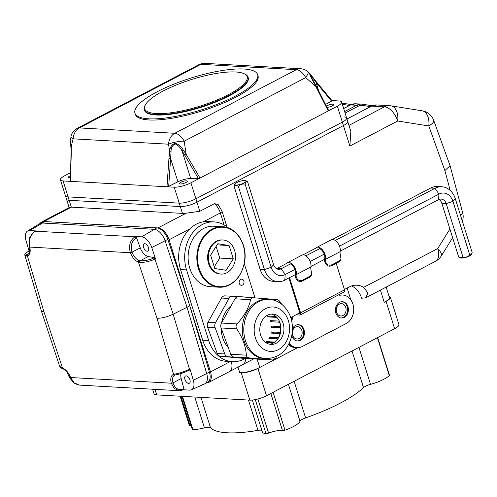 <?xml version="1.0" encoding="UTF-8"?>
<svg xmlns="http://www.w3.org/2000/svg" width="497" height="497" viewBox="0 0 497 497"><rect width="100%" height="100%" fill="white"/><g stroke="black" fill="none" stroke-linecap="round" stroke-linejoin="round"><path stroke-width="0.75" d="M70.692 138.272L71.301 152.883L70.363 181.349L63.1 180.945A12.363 3.224 162.6 0 1 60.454 179.852L65.455 195.799A12.363 3.224 -17.4 0 0 68.101 196.893A12.363 3.224 162.6 0 1 65.455 195.799L66.523 199.216A12.363 3.224 -17.4 0 0 69.17 200.31L180.312 206.559A12.363 3.224 -17.4 0 0 196.974 202.192L343.421 125.548A12.363 3.224 -17.4 0 0 347.714 121.43L350.851 131.438L349.851 146.056L343.421 125.548A12.363 3.224 -17.4 0 0 347.714 121.43L346.639 118.013A12.363 3.224 162.6 0 1 342.352 122.132A12.363 3.224 -17.4 0 0 346.639 118.013A12.363 3.224 -17.4 0 0 343.992 116.919M206.615 382.876A12.363 6.796 -117.6 0 0 208.715 382.435A12.363 6.796 -117.6 0 0 210.492 371.905L169.079 239.747A12.363 6.796 -117.6 0 0 157.996 227.93L43.854 221.519A12.363 6.796 -117.6 0 0 41.692 221.954A12.363 6.796 -117.6 0 0 40.133 223.433M386.157 287.104L389.375 297.374A14.842 3.864 162.6 0 1 384.231 302.319L386.057 301.362A12.363 3.224 162.6 0 0 390.35 297.243A12.363 3.224 162.6 0 0 389.052 296.336M297.566 347.676L259.751 367.463A14.842 3.864 162.6 0 1 239.753 372.707L241.256 372.793A12.363 3.224 162.6 0 0 257.918 368.426L297.566 347.676M351.615 285.93A22.259 17.668 93.2 0 1 361.636 298.231L365.73 297.796L367.979 293.031L363.674 287.341A22.259 17.668 93.2 0 0 356.927 285.216A22.259 17.668 93.2 0 0 349.248 286.937L344.39 289.478M288.459 344.62A14.842 11.779 93.2 0 0 294.907 347.533L296.405 347.62A14.842 11.779 -86.8 0 1 288.968 343.638A14.842 11.779 93.2 0 0 296.405 347.62L297.156 347.658A14.842 11.779 -86.8 0 1 289.242 343.067M41.692 221.954L69.605 207.342L71.313 207.15L182.455 213.393A12.363 3.224 -17.4 0 0 186.22 213.163L199.831 211.306L214.474 203.64L218.208 204.571L222.053 211.275A4.945 1.286 162.6 0 1 220.333 212.921L203.329 221.824C198.309 222.656 193.787 225.029 189.748 228.931A34.622 27.484 93.2 0 0 180.548 269.548L202.683 340.184A34.622 27.484 93.2 0 0 226.371 361.344L232.379 361.679A34.622 27.484 93.2 0 0 245.338 358.443M288.912 277.991L299.821 312.799L294.33 315.676A22.259 17.668 93.2 0 0 290.894 318.049M450.195 190.426L444.883 170.583L450.052 165.669L433.732 120.417A14.842 14.842 0 0 0 422.108 110.8L391.027 105.849A14.842 14.842 0 0 0 389.53 105.687L376.763 104.966A14.842 11.779 93.2 0 0 371.644 106.116L346.962 119.031M231.322 361.617A12.363 6.796 62.4 0 1 229.403 371.613A12.363 6.796 62.4 0 1 229.39 371.619L208.715 382.435M228.303 227.912A34.622 27.484 93.2 0 0 214.126 221.904A34.622 27.484 93.2 0 0 186.555 269.89L208.69 340.52A34.622 27.484 93.2 0 0 232.379 361.679M254.893 297.573L244.3 263.77M240.666 279.364A3.094 2.454 93.2 0 0 239.132 282.756A3.094 2.454 93.2 0 0 241.387 285.297A3.094 2.454 93.2 0 0 244.008 282.352A3.094 2.454 93.2 0 0 241.735 279.128A3.094 2.454 93.2 0 0 240.666 279.364M350.839 299.859L347.136 288.043M339.389 304.114A6.181 4.908 93.2 0 0 336.314 310.898A6.181 4.908 93.2 0 0 340.824 315.98A6.181 4.908 93.2 0 0 346.074 310.085A6.181 4.908 93.2 0 0 341.52 303.636A6.181 4.908 93.2 0 0 339.389 304.114M295.454 327.107A6.181 4.908 93.2 0 0 292.385 333.891A6.181 4.908 93.2 0 0 296.889 338.973A6.181 4.908 93.2 0 0 302.139 333.077A6.181 4.908 93.2 0 0 297.585 326.628A6.181 4.908 93.2 0 0 295.454 327.107M245.543 358.455A12.363 6.796 62.4 0 1 242.977 364.506A12.363 6.796 62.4 0 1 242.965 364.512A12.363 6.796 62.4 0 1 242.896 364.549M214.126 221.904L208.119 221.569A34.622 27.484 93.2 0 0 203.329 221.824M309.935 277.096L310.085 276.195L311.706 274.108L311.551 275.021L309.935 277.096L302.611 280.929C299.778 282.159 297.554 281.333 295.951 278.438A6.691 3.678 62.4 0 1 295.417 273.884A6.678 3.672 -117.6 0 0 290.391 263.957M295.951 278.438L296.224 276.841C297.355 280.196 299.536 281.265 302.76 280.028L302.611 280.929M339.221 261.764L339.376 260.869L340.998 258.782L340.843 259.695L339.221 261.764L331.897 265.597C329.064 266.833 326.846 266.001 325.237 263.112A6.691 3.678 62.4 0 1 324.703 258.552A6.678 3.672 -117.6 0 0 319.677 248.624M340.998 258.782L340.159 253.849A5.455 2.994 62.4 0 1 340.153 251.65A7.915 4.349 -117.6 0 0 337.687 242.909A7.915 4.349 -117.6 0 0 331.325 239.778L316.682 247.438A7.915 4.349 -117.6 0 0 315.57 248.587M311.706 274.108L310.867 269.175A5.455 2.994 -117.6 0 1 310.867 266.976L296.224 274.642A7.915 4.349 -117.6 0 0 293.752 265.901A7.915 4.349 -117.6 0 0 287.396 262.77L302.039 255.104A7.915 4.349 62.4 0 1 308.395 258.235A7.915 4.349 62.4 0 1 310.867 266.976M325.237 263.112L325.51 261.509C326.647 264.87 328.828 265.932 332.052 264.702L331.897 265.597M325.51 261.509A5.455 2.994 62.4 0 1 325.51 259.316A7.915 4.349 -117.6 0 0 323.038 250.569A7.915 4.349 -117.6 0 0 316.682 247.438M339.401 295.181A4.945 3.926 93.2 0 0 339.768 295.137A14.842 11.779 -86.8 0 1 342.004 294.994L342.756 295.038A14.842 11.779 -86.8 0 1 353.578 307.245A14.842 11.779 -86.8 0 1 346.21 323.522L302.275 346.515A14.842 11.779 -86.8 0 1 297.156 347.658M339.768 295.137L340.52 295.175A4.945 3.926 -86.8 0 1 339.774 295.224A4.945 3.926 -86.8 0 1 338.538 294.895M292.721 316.639A4.945 3.926 -86.8 0 1 291.571 320.522M291.354 319.633A4.945 3.926 93.2 0 0 291.975 317.173M340.52 295.175A14.842 11.779 -86.8 0 1 342.756 295.038M289.546 277.655L300.573 312.843A2.473 1.361 62.4 0 1 300.219 314.949A2.473 1.361 62.4 0 1 299.79 315.036L295.963 314.825M336.202 263.348L344.508 289.85A2.473 1.361 62.4 0 1 344.154 291.956L300.219 314.949M299.821 312.799A1.236 0.677 62.4 0 1 299.648 313.855A1.236 0.677 62.4 0 1 299.43 313.899L297.896 313.812M298.07 324.69A8.163 6.48 -86.8 0 1 303.704 333.164A8.163 6.48 -86.8 0 1 297.156 340.961M342.004 301.698A8.163 6.48 -86.8 0 1 347.639 310.171A8.163 6.48 -86.8 0 1 341.091 317.962M292.466 328.759A8.163 6.48 -86.8 0 1 298.448 324.696A8.163 6.48 -86.8 0 1 304.456 333.207A8.163 6.48 -86.8 0 1 297.529 340.992A8.163 6.48 -86.8 0 1 291.95 336.003A8.163 6.48 -86.8 0 1 291.77 335.363M335.885 313.011A8.163 6.48 -86.8 0 1 342.383 301.704A8.163 6.48 -86.8 0 1 348.391 310.215A8.163 6.48 -86.8 0 1 341.464 317.999A8.163 6.48 -86.8 0 1 335.885 313.011M296.224 276.841A5.455 2.994 62.4 0 1 296.224 274.642M339.376 260.869L332.052 264.702M310.085 276.195L302.76 280.028M157.257 91.721A64.306 16.749 -17.4 0 0 134.948 113.148A64.306 16.749 -17.4 0 0 172.266 117A64.306 16.749 -17.4 0 0 235.354 96.114A64.306 16.749 -17.4 0 0 257.663 74.687A64.306 16.749 -17.4 0 0 220.345 70.835A64.306 16.749 -17.4 0 0 157.257 91.721M144.242 109.731L144.385 110.185A54.409 14.177 -17.4 0 0 200.546 107.439A54.409 14.177 -17.4 0 0 248.227 77.644L248.084 77.19A54.409 14.177 162.6 0 1 200.403 106.985A54.409 14.177 162.6 0 1 144.242 109.731A54.409 14.177 162.6 0 1 145.025 105.476L145.509 104.631A53.67 13.978 -17.4 0 0 200.129 106.116A53.67 13.978 -17.4 0 0 244.133 73.724A53.67 13.978 -17.4 0 0 163.358 90.945A53.67 13.978 -17.4 0 0 145.509 104.631M71.065 147.168L70.916 143.863M70.965 136.259A12.363 3.119 14.3 0 0 73.146 138.837A12.363 9.816 93.2 0 1 79.377 127.915A12.363 6.796 62.4 0 0 77.215 128.35A12.363 12.363 0 0 0 70.965 136.259L70.655 144.31L70.984 148.479A1.236 0.665 -6.1 0 0 71.096 148.709M331.909 100.568L338.997 100.966A12.363 3.224 162.6 0 1 341.644 102.059A12.363 3.224 162.6 0 1 337.351 106.178L328.25 110.943L315.831 86.503L316.347 86.292L328.66 110.52L328.25 110.943L200.011 178.056L198.365 178.498L184.735 155.201L186.151 154.368L200.011 178.056L190.904 182.821A12.363 3.224 162.6 0 1 174.242 187.189L166.98 186.785L168.955 158.375L170.62 158.5L168.688 186.332L166.98 186.785L70.363 181.349L71.046 152.89M168.955 158.375L169.657 151.641C169.931 147.211 171.776 144.428 175.211 143.298C178.634 144.267 181.337 146.559 183.318 150.181L186.151 154.368L184.201 141.173A12.363 3.032 171.6 0 0 168.558 144.198A12.363 9.816 -86.8 0 1 174.795 133.283A12.363 6.796 62.4 0 1 184.201 141.173L305.705 77.582A12.363 6.796 -117.6 0 0 296.299 69.692A12.363 9.816 -86.8 0 1 300.567 68.735A12.363 12.363 0 0 1 308.047 71.804A12.363 2.423 131.4 0 1 305.705 77.582L315.831 86.503L310.302 75.873L309.327 72.929M183.318 150.181L182.119 151.138C180.554 147.777 178.317 145.391 175.404 143.993C172.391 145.062 170.937 147.696 171.049 151.883L170.62 158.5L177.92 181.79A9.89 2.578 162.6 0 1 190.718 178.566L198.365 178.498M71.301 152.883L71.288 146.112L73.146 138.837L168.558 144.198L169.657 151.641L171.049 151.883M318.701 90.92L316.03 82.396A1.236 0.609 -39.7 0 0 316.173 81.601A1.236 0.609 -39.7 0 0 316.167 81.601L331.965 100.636L331.549 101.096L316.03 82.396L312.7 77.756A1.236 0.714 -36.1 0 0 312.694 77.147M312.7 77.756L309.42 73.668M312.688 77.147L316.167 81.607A1.236 0.609 -39.7 0 0 316.142 81.57M60.454 179.852A12.363 3.224 162.6 0 1 64.747 175.733L70.388 172.776M70.294 175.764A4.082 1.062 -17.4 0 0 69.779 176.013A4.082 1.062 -17.4 0 0 68.362 177.373A4.082 1.062 -17.4 0 0 70.226 177.69M168.688 186.332L177.92 181.79M180.92 182.262A4.082 1.062 -17.4 0 0 179.504 183.623A4.082 1.062 -17.4 0 0 183.716 183.418A4.082 1.062 -17.4 0 0 187.288 181.181A4.082 1.062 -17.4 0 0 184.921 180.933A4.082 1.062 -17.4 0 0 180.92 182.262M190.718 178.566L182.119 151.138M325.572 104.438L331.549 101.096M327.045 107.346A4.082 1.062 -17.4 0 0 331.462 106.302A4.082 1.062 -17.4 0 0 333.736 104.538A4.082 1.062 -17.4 0 0 331.369 104.295A4.082 1.062 -17.4 0 0 327.361 105.619A4.082 1.062 -17.4 0 0 326.454 106.184M63.1 180.945L68.101 196.893L179.243 203.143A12.363 3.224 -17.4 0 0 195.905 198.775L342.352 122.132L337.351 106.178M190.904 182.821L195.905 198.775A12.363 3.224 162.6 0 1 179.243 203.143L174.242 187.189M134.948 113.148L135.302 114.285A64.306 16.749 -17.4 0 0 172.627 118.137A64.306 16.749 -17.4 0 0 235.715 97.25A64.306 16.749 -17.4 0 0 258.024 75.824L257.663 74.687M244.133 73.724L245.015 74.146A54.409 14.177 162.6 0 1 248.084 77.19M69.145 207.584L66.523 199.216A12.363 3.224 -17.4 0 0 69.17 200.31L180.312 206.559A12.363 3.224 -17.4 0 0 196.974 202.192L343.421 125.548L342.352 122.132L195.905 198.775L199.831 211.306M43.854 221.519L71.313 207.15L68.101 196.893L179.243 203.143L182.455 213.393M183.548 389.778L189.587 390.114A11.456 6.299 -117.6 0 0 191.401 389.803A11.456 6.299 -117.6 0 0 193.327 380.224L189.984 368.954L189.332 370.215A1.236 0.627 63.2 0 1 189.326 370.215A1.236 0.627 63.2 0 1 189.195 370.246M180.746 390.642L179.224 390.71L174.279 388.499L171.266 383.181A11.127 6.119 62.4 0 1 173.608 374.34L174.633 374.135A1.236 0.907 81.4 0 0 175.621 374.875A1.236 0.907 81.4 0 0 175.627 374.875A1.236 0.907 81.4 0 0 175.696 374.856M174.633 374.135C179.374 373.346 184.319 371.706 189.481 369.209A1.236 0.627 63.2 0 1 189.332 370.215L183.523 372.7C182.051 373.172 180.852 373.831 175.627 374.868L174.919 375.036A1.236 1.031 71.5 0 0 175.043 374.98M139.614 262.391L138.452 262.161A1.236 0.882 -69.8 0 1 139.191 260.583L140.135 260.788A1.236 0.851 -84.8 0 0 139.614 262.391C144.652 262.559 149.765 261.447 154.965 259.061A1.236 0.627 -116.2 0 0 153.989 257.893L154.437 257.67L155.468 258.813L154.965 259.061L173.173 314.185C167.259 316.906 161.867 318.279 157.002 318.304L173.608 374.34A1.236 1.031 71.5 0 0 174.919 375.036L174.602 375.167A9.89 5.436 -117.6 0 0 172.962 382.839L172.962 382.852C174.95 388.561 178.442 390.599 183.424 388.965L183.859 388.766L183.443 389.772M62.156 368.476C60.404 367.656 59.584 366.96 59.683 366.388L62.529 368.097A11.127 6.119 62.4 0 1 70.593 377.527L74.202 382.876L79.557 385.107L179.224 390.71L183.151 389.952A1.236 0.702 -114.3 0 0 183.424 388.965M157.002 318.304L138.452 262.161A11.127 6.119 62.4 0 1 130.388 252.731L130.382 252.718C128.499 245.717 130.015 240.405 134.942 236.783L35.38 231.186A1.236 0.659 -120.9 0 0 35.15 231.242L35.38 231.186C30.367 234.801 28.478 240.094 29.708 247.065L29.714 247.071A11.127 6.119 62.4 0 1 27.372 255.918L24.906 255.433L41.338 310.873L43.984 311.954L62.529 368.097A1.236 0.882 110.2 0 0 63.02 368.78L63.02 368.78C68.288 371.7 68.518 373.899 70.35 377.471L70.35 377.471M61.535 367.78A1.236 1.031 107.8 0 0 62.162 368.482L63.02 368.78M29.366 250.805L29.23 250.879C25.378 253.079 24.67 254.265 27.099 254.433L27.77 254.315A9.89 5.436 -117.6 0 0 28.217 254.129C29.789 253.389 30.193 250.979 29.435 246.903A1.236 0.404 165.5 0 1 29.429 246.885A1.236 0.404 165.5 0 1 29.429 246.879A1.236 0.404 165.5 0 0 29.708 247.065M26.515 256.036A1.236 1.087 -89.9 0 1 27.099 254.433L29.012 253.433M35.852 230.906L29.702 230.558A11.456 6.299 -117.6 0 0 27.503 231.074A11.456 6.299 -117.6 0 0 25.968 240.449L29.068 250.929C22.868 254.65 25.465 254.638 24.912 255.427L24.887 255.352M43.984 311.954L27.372 255.918A1.236 1.031 -108.5 0 1 27.77 254.315M155.468 258.813L151.734 247.518A11.456 6.299 -117.6 0 0 141.558 236.845L135.408 236.504L136.489 237.591L136.066 237.846C131.618 241.194 130.27 245.978 132.022 252.19L132.022 252.203A9.89 5.436 -117.6 0 0 139.191 260.583M67.157 371.955L67.555 373.16A11.456 6.299 -117.6 0 0 72.04 380.665M183.859 388.766L181.2 378.54A9.89 5.436 62.4 0 1 180.97 373.564M188.605 383.386A4.082 2.243 -117.6 0 0 189.314 383.237A4.082 2.243 -117.6 0 0 189.413 378.584A4.082 2.243 -117.6 0 0 185.53 376.005A4.082 2.243 -117.6 0 0 185.164 380.081A4.082 2.243 -117.6 0 0 188.605 383.386M154.437 257.67L148.299 256.514A9.89 5.436 62.4 0 1 140.26 247.879L136.489 237.591M147.187 251.227A4.082 2.243 -117.6 0 0 147.901 251.084A4.082 2.243 -117.6 0 0 147.994 246.431A4.082 2.243 -117.6 0 0 144.118 243.853A4.082 2.243 -117.6 0 0 143.751 247.922A4.082 2.243 -117.6 0 0 147.187 251.227M30.124 237.373A4.082 2.243 -117.6 0 0 29.975 237.436A4.082 2.243 -117.6 0 0 29.248 240.386M191.401 389.803L204.621 383.914A12.363 6.796 -117.6 0 0 206.696 373.57L187.04 307.264L165.097 240.821A12.363 6.796 -117.6 0 0 154.107 229.303L42.251 223.016A12.363 6.796 -117.6 0 0 39.884 223.569L27.503 231.074M189.984 368.954L189.481 369.209L173.173 314.185L187.04 307.264L165.097 240.821A12.363 6.796 -117.6 0 0 154.107 229.303L42.251 223.016A12.363 6.796 -117.6 0 0 40.089 223.457L42.835 222.016A12.363 6.796 -117.6 0 1 44.997 221.581L156.853 227.868A12.363 6.796 -117.6 0 1 167.837 239.386L189.786 305.823L209.442 372.135A12.363 6.796 -117.6 0 1 207.572 382.373L204.826 383.808A12.363 6.796 -117.6 0 0 206.696 373.57L187.04 307.264L189.786 305.823M202.664 384.243A12.363 6.796 -117.6 0 0 204.826 383.808M214.269 266.864L219.755 258.067L216.108 246.425M226.11 270.312L233.273 258.831L229.111 245.543L217.785 243.735L210.622 255.216L214.785 268.504L226.11 270.312M219.755 258.067L233.273 258.831M217.077 244.866L229.111 245.543M226.874 272.747A17.066 13.543 93.2 0 0 235.354 254.023A17.066 13.543 93.2 0 0 222.904 239.989A17.066 13.543 93.2 0 0 217.021 241.3A17.066 13.543 93.2 0 0 208.541 260.024A17.066 13.543 93.2 0 0 220.991 274.064A17.066 13.543 93.2 0 0 226.874 272.747M222.594 226.719L213.884 226.228A30.298 24.049 93.2 0 0 188.177 255.123A30.298 24.049 93.2 0 0 210.486 286.726L219.196 287.216A30.298 24.049 -86.8 0 1 197.098 262.286A30.298 24.049 -86.8 0 1 212.151 229.055A30.298 24.049 -86.8 0 1 222.594 226.719C236.435 226.992 247.45 244.3 244.723 261.316C241.343 277.929 232.832 286.564 219.196 287.216A30.298 24.049 -86.8 0 0 229.645 284.874M222.904 239.989L222.153 239.945A17.066 13.543 93.2 0 0 216.27 241.262A17.066 13.543 93.2 0 0 207.789 259.981A17.066 13.543 93.2 0 0 220.239 274.021L220.991 274.064M237.479 296.734L232.577 296.299A4.945 3.926 93.2 0 0 232.478 296.293A4.945 3.926 93.2 0 0 228.999 298.461L215.487 322.702A4.945 3.926 93.2 0 0 215.108 327.635L224.737 353.939A4.945 3.926 93.2 0 0 227.937 356.703L251.084 358.766A4.945 3.926 93.2 0 0 251.184 358.772A4.945 3.926 93.2 0 0 252.19 358.666M228.999 298.461L221.488 298.038A4.945 3.926 -86.8 0 1 224.967 295.87A4.945 3.926 -86.8 0 1 225.066 295.877L232.372 296.287M215.108 327.635L207.597 327.212A4.945 3.926 -86.8 0 1 207.976 322.28L215.487 322.702M227.937 356.703L220.426 356.281A4.945 3.926 -86.8 0 1 217.226 353.516L224.737 353.939M243.778 358.356A4.945 3.926 -86.8 0 1 243.673 358.349A4.945 3.926 -86.8 0 1 243.573 358.343L251.084 358.766M268.771 316.117L268.156 316.906A16.693 13.251 93.2 0 0 267.467 316.042L275.965 316.521M276.86 317.39L268.156 316.906M272.263 320.72L270.616 321.714A16.693 13.251 93.2 0 0 270.213 320.602L279.221 321.112A16.693 13.251 93.2 0 0 278.568 319.677M280.836 326.579L280.538 326.622A16.693 13.251 93.2 0 0 279.631 322.224L279.768 322.137M279.631 322.224L270.616 321.714M275.649 326.343A21.825 17.327 -86.8 0 1 275.667 326.809L271.604 327.343A16.693 13.251 93.2 0 0 271.524 326.113L280.538 326.622M280.557 332.505L280.265 332.412A16.693 13.251 93.2 0 0 280.612 327.852L280.929 327.809M275.667 326.809L280.898 327.231M280.612 327.852L271.604 327.343M280.383 333.276L275.183 333.152L271.25 331.903L280.265 332.412M278.525 337.867L278.432 337.786A16.693 13.251 93.2 0 0 280.004 333.611L270.989 333.102A16.693 13.251 93.2 0 0 271.25 331.903M270.728 338.407L269.424 337.283L278.432 337.786M277.456 339.457A16.693 13.251 93.2 0 0 277.86 338.811L268.852 338.302A16.693 13.251 93.2 0 0 269.424 337.283M266.696 342.39L266.255 341.594L274.822 342.073M273.76 342.787L265.466 342.321A16.693 13.251 93.2 0 0 266.255 341.594M220.426 356.281L243.573 358.343M207.597 327.212L217.226 353.516M221.488 298.038L207.976 322.28M231.186 305.655A25.968 20.613 93.2 0 0 221.662 322.746M221.196 328.206A25.968 20.613 93.2 0 0 228.278 347.54M281.818 304.357L278.904 300.387L277.345 299.573L238.485 296.628A4.945 3.926 -86.8 0 1 238.585 296.634L253.948 297.498M254.197 297.51C252.265 297.423 251.072 298.144 250.618 299.679C248.798 307.885 244.288 315.968 237.106 323.92C235.833 325.473 235.702 327.119 236.727 328.852C242.598 337.743 245.804 346.515 246.357 355.156C246.562 356.771 247.63 357.697 249.556 357.921L272.772 359.983L257.191 359.107A4.945 3.926 -86.8 0 1 257.092 359.101L272.704 359.977L276.282 357.815M250.618 299.679L235.006 298.803A4.945 3.926 -86.8 0 1 238.485 296.628M236.727 328.852L221.115 327.977A4.945 3.926 -86.8 0 1 221.494 323.044L237.106 323.92M249.556 357.921L233.944 357.045A4.945 3.926 -86.8 0 1 230.745 354.274L246.357 355.156M271.213 314.067A15.208 12.071 -86.8 0 1 280.917 329.728A15.208 12.071 -86.8 0 1 269.517 344.204M264.845 341.818A15.208 12.071 93.2 0 0 271.014 344.409A15.208 12.071 93.2 0 0 283.924 329.896A15.208 12.071 93.2 0 0 272.723 314.036A15.208 12.071 93.2 0 0 260.496 324.448A15.208 12.071 93.2 0 0 264.845 341.818M233.944 357.045L257.092 359.101M221.115 327.977L230.745 354.274M235.006 298.803L221.494 323.044M265.696 358.598L264.193 358.511A29.677 23.558 -86.8 0 1 242.343 327.56A29.677 23.558 -86.8 0 1 267.529 299.25L269.026 299.337C274.064 299.672 278.556 301.536 282.495 304.922C288.589 310.482 291.901 317.738 292.422 326.684C292.714 333.86 291.068 340.408 287.471 346.328C282.718 354.262 275.456 358.349 265.696 358.598A29.677 23.558 -86.8 0 1 243.841 327.647A29.677 23.558 -86.8 0 1 269.026 299.337M257.893 399.01L268.579 433.111A2.473 0.646 162.6 0 1 265.963 433.626A19.787 5.156 162.6 0 1 262.329 431.924L252.339 400.054M180.871 396.258L190.003 425.401A2.473 0.646 162.6 0 1 189.22 425.183L180.144 396.215M261.844 430.39A7.418 1.932 -17.4 0 0 257.986 430.377A84.086 21.905 162.6 0 1 210.492 427.712A7.418 1.932 -17.4 0 0 204.447 427.874A19.787 5.156 162.6 0 1 192.861 429.52A2.473 0.646 162.6 0 1 192.252 429.296L181.914 396.314M377.664 337.581L389.462 375.235A2.473 0.646 162.6 0 1 389.288 375.602A19.787 5.156 162.6 0 1 370.52 384.336A7.418 1.932 -17.4 0 0 363.493 387.604A84.086 21.905 162.6 0 1 305.605 417.896A7.418 1.932 -17.4 0 0 299.995 421.245A19.787 5.156 162.6 0 1 284.98 430.191A2.473 0.646 162.6 0 1 282.464 430.601L270.834 393.487M390.35 297.243L398.917 324.584A12.363 3.224 162.6 0 1 394.63 328.703L266.485 395.767A12.363 3.224 162.6 0 1 249.823 400.135L156.704 394.898A12.363 3.224 162.6 0 1 154.058 393.804L152.622 389.213M268.579 433.111A12.487 3.255 162.6 0 1 282.464 430.601M190.003 425.401A12.487 3.255 162.6 0 1 191.028 425.401M236.833 182.548A5.933 1.547 162.6 0 1 245.767 180.647A5.933 1.547 162.6 0 1 240.896 184.225A5.933 1.547 162.6 0 1 234.857 184.064A5.933 1.547 162.6 0 1 236.833 182.548M471.554 254.097L471.33 254.483A5.933 1.547 162.6 0 1 466.217 257.272A5.933 1.547 162.6 0 1 460.427 257.9L459.706 257.558L462.999 257.204C465.59 257.595 467.839 256.837 469.74 254.93L471.547 254.097L472.15 252.414L455.358 198.837L452.953 201.353L469.74 254.93M276.537 268.678A7.418 5.889 93.2 0 0 276.897 268.504L281.234 268.747A7.418 5.889 93.2 0 1 278.674 269.318A7.418 5.889 93.2 0 1 273.598 264.783L271.194 267.299L264.447 269.573L260.111 269.331A19.787 15.705 93.2 0 0 273.648 281.42L277.985 281.662A19.787 15.705 93.2 0 0 284.806 280.14L295.299 274.648M260.111 269.331L234.037 186.133C235.118 185.07 236.56 185.151 238.374 186.381L264.447 269.573A19.787 15.705 93.2 0 0 277.985 281.662M238.374 186.381C240.25 184.48 242.499 183.722 245.12 184.107L271.194 267.299A13.605 10.797 93.2 0 0 285.185 274.568L294.932 269.467M310.967 266.448L324.584 259.322M340.252 251.122L438.571 199.664A7.418 5.889 -86.8 0 1 441.131 199.092A7.418 5.889 -86.8 0 1 446.207 203.627L462.999 257.204M310.19 261.478L324.224 254.135M339.482 246.152L438.957 194.091A13.605 10.797 -86.8 0 1 452.953 201.353L446.207 203.627L441.87 203.385L458.663 256.955L459.706 257.558M284.806 280.14L285.185 274.568L281.234 268.747L291.31 263.472M305.953 255.812L320.596 248.146M335.245 240.48L435.005 188.27A19.787 15.705 -86.8 0 1 441.827 186.748A19.787 15.705 -86.8 0 1 455.358 198.837M276.897 268.504L286.601 263.422M303.027 254.824L315.893 248.096M332.319 239.498L430.669 188.028A19.787 15.705 -86.8 0 1 437.49 186.499L441.827 186.748M438.938 199.49A7.418 5.889 -86.8 0 1 441.87 203.385M245.12 184.107C245.555 182.126 246.363 181.287 247.531 181.591L245.767 180.647M273.598 264.783L247.531 181.591M234.857 184.064L234.037 186.133M349.472 105.463L342.352 104.327M370.501 106.644L363.295 105.494A13.605 10.797 93.2 0 0 357.734 106.451L345.092 113.067M348.95 125.387L384.411 106.83L371.644 106.116A1.236 0.677 62.4 0 0 371.427 106.159L346.943 118.969M344.62 111.552L356.622 105.271L350.615 104.929L343.682 108.563M363.295 105.494A1.236 0.752 -80.9 0 0 362.735 104.233A1.236 0.752 -80.9 0 0 362.692 104.227A14.842 11.779 -86.8 0 0 361.741 104.121L355.734 103.786A14.842 11.779 93.2 0 0 350.615 104.929A1.236 0.677 -117.6 0 0 350.404 104.973L343.663 108.501M362.785 104.24L372.284 105.755L361.741 104.121A14.842 11.779 -86.8 0 0 356.622 105.271A1.236 0.677 -117.6 0 1 357.734 106.451M351.261 104.569L341.967 103.09L351.255 104.575M342.284 104.097A1.236 0.752 -80.9 0 0 342.004 103.214M384.231 302.319L380.404 290.111M259.751 367.463L257.129 359.107M239.753 372.707L238.007 367.128M363.674 287.341L437.695 248.606L449.909 229.024M444.883 170.583L428.787 125.958L397.706 121.007L349.851 146.056M422.108 110.8A14.842 8.996 -80.9 0 1 428.787 125.958A14.842 4.268 -19.8 0 0 433.732 120.417M460.551 215.394A14.842 3.454 -15 0 0 462.67 212.753L450.052 165.669M441.274 255.955A14.842 5.132 32 0 0 437.695 248.606A14.842 8.157 62.4 0 1 435.565 261.248A14.842 14.842 0 0 0 441.274 255.955L452.637 237.734M391.027 105.849A14.842 8.996 -80.9 0 1 397.706 121.007A14.842 8.157 -117.6 0 0 384.411 106.83A14.842 11.779 -86.8 0 1 389.53 105.687M210.492 371.905L230.254 361.561M189.748 228.931L169.079 239.747M224.091 224.899L220.333 212.921A12.363 6.796 -117.6 0 0 214.474 203.64M157.996 227.93L186.22 213.163M186.555 269.89L180.548 269.548M208.69 340.52L202.683 340.184M344.508 289.85L300.573 312.843M299.803 313.7L299.43 313.899M340.153 251.65L325.51 259.316M184.735 155.201L182.107 150.982M200.881 64.324A12.363 6.796 -117.6 0 0 198.719 64.765A12.363 12.363 0 0 1 205.149 63.374A12.363 9.816 93.2 0 0 200.881 64.324L296.299 69.692L174.795 133.283L79.377 127.915L200.881 64.324M171.266 383.181A1.236 0.404 -14.5 0 0 172.962 382.839A1.236 0.404 -14.6 0 1 171.272 383.193L70.593 377.527M183.107 389.971A1.236 0.702 -114.3 0 0 183.151 389.959L183.635 389.735M29.491 250.699L29.062 250.929A1.236 0.733 61.5 0 1 29.068 250.929A1.236 0.733 61.5 0 1 29.23 250.879M130.382 252.718L132.022 252.19L130.388 252.731L29.714 247.071A1.236 0.404 165.5 0 1 29.435 246.903L29.429 246.891C28.186 240.169 30.093 234.951 35.15 231.242A1.236 0.659 -120.9 0 0 35.113 231.267M135.408 236.504L134.942 236.783A1.236 0.665 58.9 0 1 136.066 237.846M148.299 256.514L140.135 260.788C144.639 261.006 149.255 260.043 153.989 257.893M181.2 378.54L172.962 382.852M140.26 247.879L132.022 252.19M141.558 236.845L156.853 227.868M29.702 230.558L44.997 221.581M151.734 247.518L167.837 239.386M193.327 380.224L209.442 372.135M212.592 229.527A29.801 23.657 93.2 0 0 206.398 280.706A29.801 23.657 93.2 0 0 244.605 260.714A29.801 23.657 93.2 0 0 212.592 229.527M282.147 310.787A22.259 17.668 93.2 0 0 254.265 327.653A22.259 17.668 93.2 0 0 279.19 349.223A22.259 17.668 93.2 0 0 282.147 310.787M265.963 433.626L255.303 399.607M210.492 427.712L200.993 397.389M257.986 430.377L248.488 400.06M305.605 417.896L294.137 381.298M299.995 421.245L288.415 384.293M363.493 387.604L352.025 351M370.52 384.336L358.94 347.378M266.485 395.767L257.918 368.426M394.63 328.703L386.057 301.362M156.704 394.898L154.965 389.35M249.823 400.135L241.256 372.793M389.288 375.602L377.416 337.712M273.101 392.301L284.98 430.191M182.467 396.345L192.861 429.52M204.447 427.874L194.781 397.041M430.669 188.028L435.005 188.27L438.957 194.091L438.571 199.664M371.427 106.159L376.763 104.966M350.404 104.973L355.734 103.786M365.804 297.753L435.565 261.248M222.053 211.275L226.905 226.769M462.403 221.314A14.842 14.842 0 0 0 462.67 212.753M253.855 358.815L229.403 371.613M71.096 149.566L70.984 148.479M71.034 146.205L70.698 138.098M309.407 73.624L316.347 86.292M312.688 77.141L308.047 71.804M77.215 128.35L198.719 64.765M205.149 63.374L300.567 68.735M346.639 118.013L341.644 102.059M70.357 377.496L72.438 381.193L74.73 383.373L78.023 384.877M41.338 310.873L59.677 366.401M232.478 296.293L224.967 295.87M251.184 358.772L243.673 358.349"/></g></svg>
